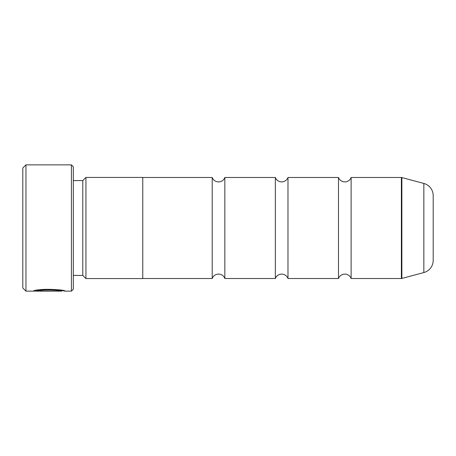 <?xml version="1.0" encoding="UTF-8"?>
<svg xmlns="http://www.w3.org/2000/svg" width="456" height="456" viewBox="0 0 456 456"><rect width="100%" height="100%" fill="white"/><g stroke="black" fill="none" stroke-linecap="round" stroke-linejoin="round"><path stroke-width="0.68" d="M338.494 177.487L338.494 278.513L287.981 278.513A6.72 6.72 0 0 0 275.356 278.513L275.356 177.487A6.72 6.72 0 0 0 287.981 177.487L338.494 177.487A6.72 6.72 0 0 0 351.12 177.487L401.383 177.487A1.892 1.892 0 0 1 401.873 177.555L401.873 278.445A1.892 1.892 0 0 1 401.383 278.513L351.12 278.513L351.12 177.487M338.494 278.513A6.72 6.72 0 0 1 351.12 278.513M275.356 278.513L224.842 278.513A6.72 6.72 0 0 0 212.217 278.513L212.217 177.487A6.72 6.72 0 0 0 224.842 177.487L275.356 177.487M224.842 278.513L224.842 177.487M287.981 278.513L287.981 177.487M401.873 278.445L423.841 272.557L423.841 183.443L401.873 177.555M423.841 272.557A12.625 12.625 0 0 0 433.2 260.365L433.2 195.635A12.625 12.625 0 0 0 423.841 183.443M62.187 290.506L61.748 290.506L61.748 291.139L25.958 291.139L22.8 287.981L22.8 168.019L25.958 164.861L25.958 291.139M71.415 291.139L71.415 164.861L73.313 166.754L73.313 289.246L71.415 291.139L64.9 291.139C65.903 289.235 34.382 288.585 33.453 291.116L55.444 291.116L37.443 290.956C41.724 289.03 62.523 290.392 61.748 291.139M71.415 164.861L25.958 164.861M82.781 275.418L82.781 180.582L85.939 177.424L85.939 278.576L82.781 275.418L73.313 275.418M82.781 180.582L73.313 180.582M85.939 278.576L142.762 278.576L142.762 177.424L85.939 177.424M212.217 177.487L142.762 177.487M212.217 278.513L142.762 278.513M62.096 290.506L64.9 291.139M37.443 290.483L36.189 290.483M61.748 290.506C62.523 289.765 41.735 288.397 37.443 290.324L37.443 290.956M401.383 278.513L401.383 177.487"/></g></svg>
